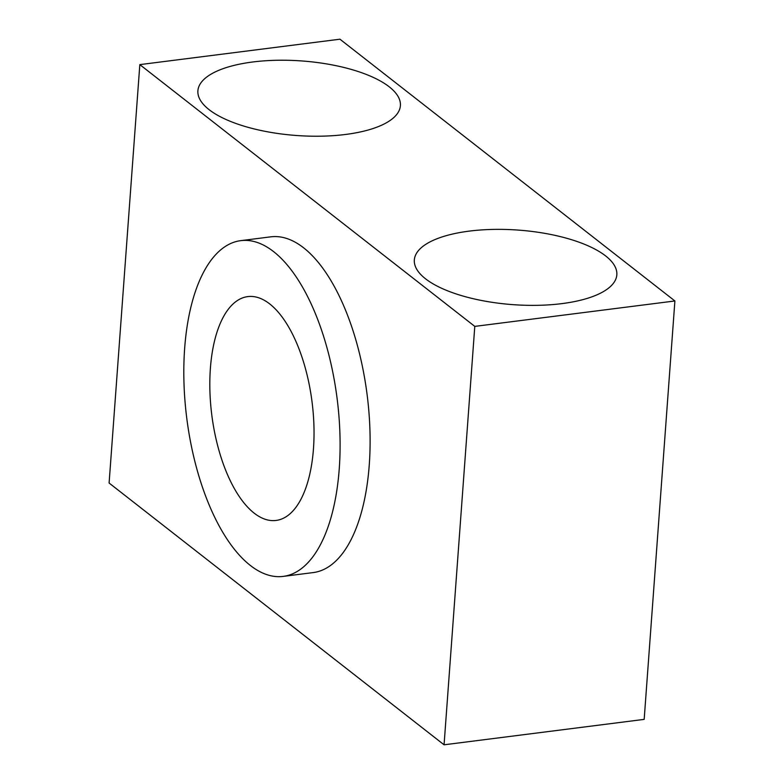 <?xml version="1.0" encoding="UTF-8"?>
<svg xmlns="http://www.w3.org/2000/svg" width="784" height="784" viewBox="0 0 784 784"><rect width="100%" height="100%" fill="white"/><g stroke="black" fill="none" stroke-linecap="round" stroke-linejoin="round"><path stroke-width="1.18" d="M345.519 134.466A101.528 37.377 -175.8 0 1 197.891 90.787A101.528 37.377 -175.8 0 1 301.889 60.956A101.528 37.377 -175.8 0 1 400.399 105.664A101.528 37.377 -175.8 0 1 345.519 134.466M561.961 303.614A101.528 37.377 -175.8 0 1 414.334 259.925A101.528 37.377 -175.8 0 1 518.332 230.094A101.528 37.377 -175.8 0 1 616.832 274.802A101.528 37.377 -175.8 0 1 561.961 303.614M210.396 368.255A112.808 50.529 82.8 0 1 247.715 296.617A112.808 50.529 82.8 0 1 313.463 448.801A112.808 50.529 82.8 0 1 276.154 520.429A112.808 50.529 82.8 0 1 210.396 368.255M339.237 468.93A169.207 75.793 82.8 0 1 283.259 576.387A169.207 75.793 82.8 0 1 186.749 418.078A169.207 75.793 82.8 0 1 240.61 240.668A169.207 75.793 82.8 0 1 339.237 468.93M240.61 240.668L270.617 236.856A169.207 75.793 82.8 0 1 369.244 465.118A169.207 75.793 82.8 0 1 313.277 572.575L283.259 576.387M444.067 744.8L644.174 719.379L674.897 300.968L474.79 326.389L444.067 744.8L109.103 483.032L139.826 64.621L339.933 39.2L674.897 300.968M474.79 326.389L139.826 64.621"/></g></svg>
